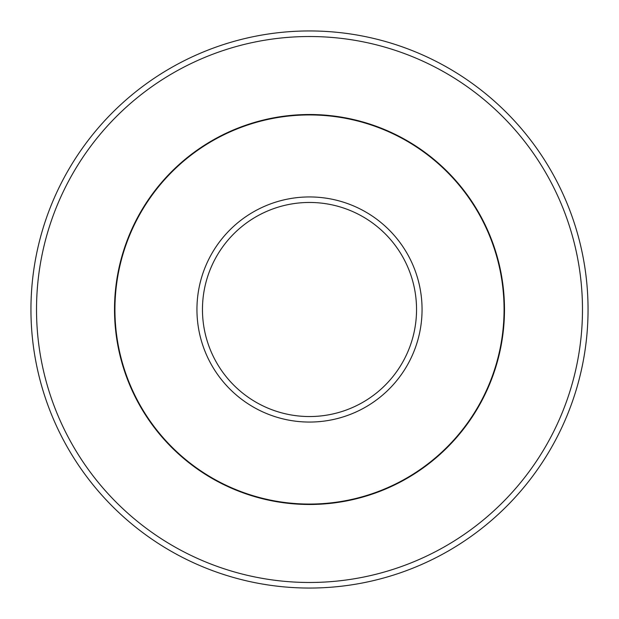 <?xml version="1.0" encoding="UTF-8"?>
<svg xmlns="http://www.w3.org/2000/svg" width="619" height="619" viewBox="0 0 619 619"><rect width="100%" height="100%" fill="white"/><g stroke="black" fill="none" stroke-linecap="round" stroke-linejoin="round"><path stroke-width="0.93" d="M504.067 309.5A194.567 194.567 0 0 0 309.5 114.933A194.567 194.567 0 0 0 114.933 309.5A194.567 194.567 0 0 0 309.5 504.067A194.567 194.567 0 0 0 504.067 309.5M582.479 309.5A272.979 272.979 0 0 0 309.5 36.521A272.979 272.979 0 0 0 36.521 309.5A272.979 272.979 0 0 0 309.5 582.479A272.979 272.979 0 0 0 582.479 309.5M588.05 309.5A278.55 278.55 0 0 0 309.5 30.95A278.55 278.55 0 0 0 30.95 309.5A278.55 278.55 0 0 0 309.5 588.05A278.55 278.55 0 0 0 588.05 309.5M422.057 309.5A112.557 112.557 0 0 0 309.5 196.943A112.557 112.557 0 0 0 196.943 309.5A112.557 112.557 0 0 0 309.5 422.057A112.557 112.557 0 0 0 422.057 309.5M416.541 309.5A107.041 107.041 0 0 0 309.5 202.459A107.041 107.041 0 0 0 202.459 309.5A107.041 107.041 0 0 0 309.5 416.541A107.041 107.041 0 0 0 416.541 309.5M114.515 309.5A194.985 194.985 0 0 0 309.5 504.485A194.985 194.985 0 0 0 504.485 309.5A194.985 194.985 0 0 0 309.5 114.515A194.985 194.985 0 0 0 114.515 309.5"/></g></svg>
